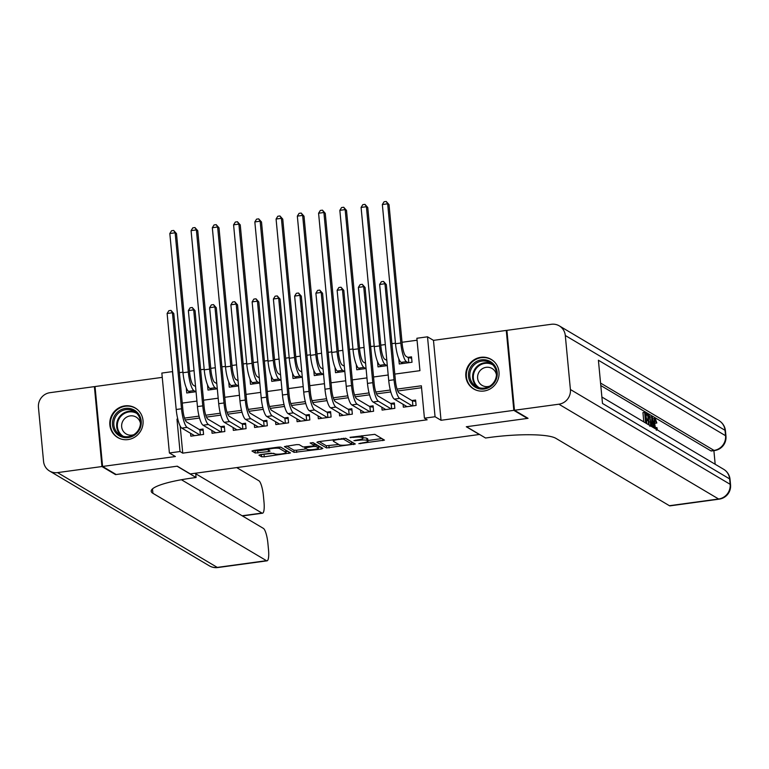 <?xml version="1.0" encoding="UTF-8"?>
<svg xmlns="http://www.w3.org/2000/svg" width="769" height="769" viewBox="0 0 769 769"><rect width="100%" height="100%" fill="white"/><g stroke="black" fill="none" stroke-linecap="round" stroke-linejoin="round"><path stroke-width="1.15" d="M358.854 443.646L384.471 440.118L374.801 434.341L350.02 437.33L353.634 437.388A6.921 1.202 174.6 0 1 362.016 437.484L362.814 437.965A6.921 1.202 174.6 0 1 363.026 438.224A6.921 1.202 174.6 0 1 357.845 439.887L353.894 440.695L358.594 440.329A6.921 1.202 174.6 0 1 366.976 440.435L367.774 440.906A6.921 1.202 174.6 0 1 367.986 441.166A6.921 1.202 174.6 0 1 362.805 442.829L358.854 443.646M128.029 439.58A17.187 16.466 -59.3 0 0 142.659 425.968A17.187 16.466 -59.3 0 0 135.209 407.954A17.187 16.466 -59.3 0 0 124.847 405.878A17.187 16.466 -59.3 0 0 110.217 419.49A17.187 16.466 -59.3 0 0 117.667 437.503A17.187 16.466 -59.3 0 0 128.029 439.58M484.009 391.008A17.187 16.466 -59.3 0 0 498.639 377.406A17.187 16.466 -59.3 0 0 491.189 359.383A17.187 16.466 -59.3 0 0 480.827 357.316A17.187 16.466 -59.3 0 0 466.206 370.918A17.187 16.466 -59.3 0 0 473.646 388.941A17.187 16.466 -59.3 0 0 484.009 391.008M260.499 454.585L258.942 455.19L261.633 456.786L264.257 456.815L290.49 452.941L280.82 447.164L278.205 447.135L253.587 450.49L251.972 451.009L255.289 453.018L268.439 451.614L270.063 451.095L268.381 450.057A5.787 1 174.6 0 1 268.208 449.836A5.787 1 174.6 0 1 273.197 448.365A5.787 1 174.6 0 1 279.541 448.538L285.866 452.287A5.787 1 174.6 0 1 286.039 452.499A5.787 1 174.6 0 1 281.05 453.979A5.787 1 174.6 0 1 274.706 453.806L271.024 453.152L260.499 454.585M180.186 426.055L182.743 453.143L180.023 451.528L169.401 452.979L161.846 373.061L172.467 371.61L175.678 403.994M527.361 417.923L527.409 418.413L466.302 426.747L479.347 434.485L190.308 473.925L177.274 466.177L116.167 474.521L102.585 466.456L175.38 456.526L169.401 452.979M527.409 418.413L513.827 410.348L506.271 330.43L433.476 340.359L427.506 336.812L435.062 416.74L424.43 418.182L421.364 385.788L397.044 389.104M433.476 340.359L441.031 420.287L513.827 410.348M441.031 420.287L435.062 416.74M182.743 453.143L427.151 419.797L424.43 418.182M326.508 447.933L355.297 444.011L345.704 438.311L318.462 441.637L316.915 442.242L326.508 447.933L326.306 445.78L338.754 444.472M321.307 449.038L294.075 452.364L284.405 446.587L296.565 444.626L299.179 444.655L303.073 446.972L312.685 446.049L314.233 445.443L310.138 442.982L313.098 442.646L322.865 448.433L321.307 449.038L321.154 447.423M162.249 377.368L95.029 386.538L102.585 466.456M506.954 330.833L506.271 330.43M403.081 404.302L403.35 407.186L416.106 405.446L415.596 400.043L411.876 400.553M381.828 407.205L382.097 410.079L394.853 408.339L394.343 402.946L390.623 403.446M360.574 410.108L360.844 412.982L373.599 411.242L373.09 405.84L369.37 406.349M339.321 413.001L339.59 415.885L352.346 414.145L351.837 408.743L348.117 409.252M318.068 415.904L318.347 418.778L331.093 417.038L330.583 411.636L326.863 412.146M296.815 418.807L297.094 421.681L309.84 419.941L309.33 414.539L305.61 415.049M275.562 421.7L275.84 424.575L288.586 422.835L288.077 417.442L284.357 417.952M254.308 424.603L254.587 427.477L267.333 425.738L266.824 420.335L263.104 420.845M233.055 427.506L233.334 430.38L246.08 428.641L245.571 423.238L241.851 423.748M211.811 430.4L212.081 433.274L224.827 431.534L224.317 426.141L220.597 426.641M421.556 387.739L397.746 390.988M390.787 391.94L376.493 393.891M369.543 394.843L355.24 396.794M348.29 397.736L333.996 399.688M327.036 400.639L312.743 402.591M305.783 403.542L291.489 405.484M284.53 406.436L270.236 408.387M263.277 409.339L248.983 411.29M242.024 412.232L227.73 414.183M220.77 415.135L206.477 417.086M199.517 418.038L185.223 419.989M190.558 433.303L190.827 436.177L203.574 434.437L203.064 429.035L199.344 429.544M417.058 340.225L402.033 342.272M395.449 343.176L391.902 343.656M385.327 344.55L380.78 345.175M374.205 346.069L370.658 346.559M364.073 347.453L359.527 348.069M352.952 348.972L349.405 349.453M342.82 350.356L338.273 350.972M331.699 351.866L328.152 352.356M321.567 353.25L317.02 353.875M310.445 354.769L306.898 355.249M300.314 356.153L295.767 356.768M289.192 357.672L285.645 358.152M279.06 359.046L274.514 359.671M267.939 360.565L264.392 361.055M257.807 361.949L253.261 362.574M246.686 363.468L243.139 363.948M236.564 364.852L232.007 365.467M225.432 366.371L221.885 366.851M215.31 367.745L210.754 368.37M204.179 369.264L200.632 369.754M194.057 370.648L189.51 371.273M182.926 372.167L179.379 372.648M398.775 358.748L399.265 363.987L412.021 362.247L411.511 356.845L407.791 357.354M377.521 361.651L378.012 366.88L387.316 365.611M356.268 364.544L356.768 369.783L366.063 368.514M335.015 367.447L335.515 372.677L344.81 371.408M313.762 370.35L314.261 375.58L323.557 374.311M292.508 373.244L293.008 378.483L302.304 377.214M271.255 376.147L271.755 381.376L281.05 380.107M250.002 379.05L250.502 384.279L259.807 383.01M228.749 381.943L229.249 387.182L238.553 385.913M207.505 384.846L207.995 390.075L217.3 388.806M186.252 387.749L186.742 392.978L196.047 391.709M394.785 374.099L419.941 370.668L416.875 338.264L427.506 336.812M177.764 419.018L176.966 419.134L180.023 451.528M390.287 390.027L375.791 392.007M369.043 392.921L354.538 394.901M347.79 395.824L333.285 397.804M326.537 398.727L312.031 400.707M305.283 401.62L290.778 403.6M284.03 404.523L269.525 406.503M262.777 407.426L248.272 409.396M241.524 410.319L227.018 412.299M220.27 413.222L205.775 415.202M199.017 416.125L184.522 418.096M182.253 403.091L196.931 401.091M203.506 400.197L218.185 398.188M224.759 397.294L239.438 395.295M246.013 394.391L260.691 392.392M267.266 391.498L281.944 389.489M288.519 388.595L303.197 386.596M309.772 385.692L324.451 383.693M331.026 382.799L345.704 380.79M352.279 379.896L366.948 377.896M373.532 376.993L388.201 374.993M177.937 419.711L176.966 419.134M367.986 441.166L367.784 439.003A6.921 1.202 174.6 0 0 367.572 438.743L367.774 440.906M362.987 437.821A6.921 1.202 174.6 0 1 366.765 438.272L367.572 438.743M363.026 438.224L362.824 436.061A6.921 1.202 174.6 0 0 362.612 435.802L362.814 437.965M367.928 440.493L381.933 438.58M319.173 441.541L326.306 445.78M351.702 442.704L352.836 442.55M350.702 444.482L351.789 444.059L343.368 439.061L338.504 439.445A6.921 1.202 174.6 0 0 333.323 441.118A6.921 1.202 174.6 0 0 333.535 441.377L339.302 444.79A6.921 1.202 174.6 0 0 347.684 444.895L350.702 444.482M351.596 442.021L351.789 444.059M345.387 438.224L351.587 441.896M320.394 446.972L318.376 447.25M306.312 448.894L296.488 450.23L296.69 452.393M286.731 445.972L293.873 450.201L296.488 450.23M314.05 443.463L312.82 442.569M307.11 449.365A5.787 1 174.6 0 0 313.464 449.538A5.787 1 174.6 0 0 318.453 448.058A5.787 1 174.6 0 0 318.27 447.846L316.049 446.52L313.425 446.491L304.822 447.962L307.11 449.365M318.453 448.058L318.251 445.905A5.787 1 174.6 0 0 318.068 445.684L318.27 447.846M314.175 444.242L318.068 445.684M286.039 452.499L285.837 450.346A5.787 1 174.6 0 0 285.655 450.125L285.866 452.287M280.512 447.068L285.655 450.125M254.299 450.394L257.702 450.894L268.17 449.461M261.2 454.489L273.879 453.316M285.962 451.672L287.962 451.393M408.81 362.68L408.339 357.672L405.917 356.239A11.016 2.518 -97.8 0 1 402.177 343.83L389.018 204.612L387.663 203.804L400.822 343.022A16.524 3.768 82.2 0 0 406.426 361.641L408.301 362.747M408.339 357.672L411.636 358.162M382.347 204.535L384.087 201.747L386.211 201.459L387.663 203.804L382.347 204.535L395.506 343.743A16.524 3.768 82.2 0 0 401.11 362.362L402.985 363.477M386.211 201.459L389.018 204.612M412.895 405.878L412.424 400.87L399.13 392.988A11.016 2.518 -97.8 0 1 395.401 380.578L386.317 284.568L384.961 283.761L394.036 379.771A16.524 3.768 82.2 0 0 399.64 398.39L412.386 405.945M379.646 284.482L381.386 281.704L383.51 281.406L384.961 283.761L379.646 284.482L388.72 380.492A16.524 3.768 82.2 0 0 394.334 399.111L407.07 406.676M412.424 400.87L415.721 401.36M383.51 281.406L386.317 284.568M474.483 362.776A14.871 14.246 120.7 0 1 494.592 365.438A14.871 14.246 120.7 0 1 491.218 386.067A14.871 14.246 120.7 0 1 471.118 383.404A14.871 14.246 120.7 0 1 474.483 362.776M490.872 385.365A13.765 13.188 -59.3 0 0 490.151 362.737A13.765 13.188 -59.3 0 0 475.377 363.795A13.765 13.188 -59.3 0 0 476.098 386.423A13.765 13.188 -59.3 0 0 490.872 385.365M496.447 374.878A9.805 9.391 -59.3 0 0 481.577 369.255A9.805 9.391 -59.3 0 0 489.766 386.134M494.131 361.632A17.072 16.36 -59.3 0 0 491.564 359.738A17.072 16.36 -59.3 0 0 473.252 361.046A17.072 16.36 -59.3 0 0 474.137 389.104A17.072 16.36 -59.3 0 0 477.03 390.441M118.503 411.338A14.871 14.246 120.7 0 1 138.603 414.001A14.871 14.246 120.7 0 1 135.238 434.629A14.871 14.246 120.7 0 1 115.139 431.967A14.871 14.246 120.7 0 1 118.503 411.338M134.892 433.927A13.765 13.188 -59.3 0 0 134.171 411.309A13.765 13.188 -59.3 0 0 119.397 412.357A13.765 13.188 -59.3 0 0 120.118 434.985A13.765 13.188 -59.3 0 0 134.892 433.927M140.467 423.44A9.805 9.391 -59.3 0 0 125.597 417.827A9.805 9.391 -59.3 0 0 133.787 434.696M138.151 410.204A17.072 16.36 -59.3 0 0 135.584 408.301A17.072 16.36 -59.3 0 0 117.263 409.608A17.072 16.36 -59.3 0 0 118.157 437.667A17.072 16.36 -59.3 0 0 121.05 439.012M652.718 419.326L653.237 418.644L655.236 418.48L656.841 422.998L654.727 423.344M650.055 416.971L652.275 416.885L654.342 428.16M643.816 421.912L642.932 412.578L644.633 412.347L646.931 413.712L647.075 415.212L645.364 415.433M715.18 464.265L713.892 450.634M719.178 499.139A13.217 13.217 0 0 0 730.55 484.797A13.217 2.297 -5.4 0 0 730.146 484.307A13.217 12.66 120.7 0 1 718.611 499.004A13.217 3.018 82.2 0 0 719.178 499.139L669.982 505.858A13.217 3.018 -97.8 0 1 669.414 505.714L718.611 499.004L558.88 404.206A13.217 12.66 -59.3 0 0 570.406 389.508L730.146 484.307L729.627 478.904L602.492 403.456L598.407 360.248L725.552 435.706A13.217 12.66 120.7 0 1 714.016 450.403A13.217 3.018 82.2 0 0 714.584 450.538L711.392 450.98A13.217 3.018 -97.8 0 1 710.835 450.836L714.016 450.403L600.57 383.077M600.8 385.538L710.835 450.836M646.825 423.7L646.546 420.749M646.335 418.538L646.037 415.347M558.88 404.206L514.461 410.262L528.043 418.326L466.514 426.718L485.537 438.003L489.151 437.513A55.08 9.564 -5.4 0 1 555.862 438.33L669.414 505.714M570.406 389.508L565.302 335.505A13.217 12.66 -59.3 0 0 559.294 325.873A13.217 12.66 -59.3 0 0 551.325 324.287L506.906 330.343L514.461 410.262M647.075 415.212L645.239 414.116L645.614 418.105L647.325 419.124L647.469 420.614L645.758 419.605L646.104 423.267M647.469 420.614L645.873 420.835M645.643 422.998L644.633 412.347M648.651 424.776L647.642 414.135L649.911 416.538L651.064 426.209M649.863 426.276L650.545 425.815L650.459 421.835L649.469 416.885L648.248 415.904L649.113 425.055M647.642 414.135L646.979 414.222M650.459 421.835L648.825 422.056M649.469 416.885L648.354 417.038M648.901 416.298L648.286 416.385M653.871 427.881L653.554 426.113L652.16 425.286L652.17 426.872M651.699 426.584L651.756 416.577M652.16 420.489L652.16 423.873L653.275 424.536L652.15 418.221L652.16 420.489M653.554 426.113L652.17 426.305M656.313 430.256L656.918 427.554L655.284 427.775M656.418 423.113L655.351 419.961C654.679 419.932 654.506 421.412 654.813 424.401L655.563 428.881M655.025 428.564L654.352 424.142L653.621 424.238M654.352 424.142C653.996 420.172 654.284 418.288 655.236 418.48M656.918 427.554L657.408 429.977M115.485 474.108L115.533 474.608L177.062 466.216L196.076 477.501L192.461 477.991A55.08 9.564 174.6 0 0 151.214 491.237A55.08 9.564 174.6 0 0 152.916 493.304L266.468 560.688A13.217 3.018 82.2 0 0 267.026 560.832A13.217 3.018 82.2 0 0 268.506 549.662L267.9 543.299A13.217 3.018 82.2 0 0 263.411 528.399L181.407 479.731M195.672 473.195L196.076 477.501M101.95 466.543L94.395 386.624L49.975 392.68A13.217 12.66 -59.3 0 0 38.45 407.387L43.554 461.381A13.217 12.66 -59.3 0 0 49.562 471.013A13.217 12.66 -59.3 0 0 57.531 472.608L101.95 466.543L115.533 474.608M94.395 386.624L95.077 387.028M195.72 473.752L261.96 513.067A13.217 3.018 82.2 0 0 262.527 513.202A13.217 3.018 82.2 0 0 263.998 502.042L263.392 495.669A13.217 3.018 82.2 0 0 258.913 480.769L236.708 467.59M386.826 360.421L384.663 359.133A11.016 2.518 -97.8 0 1 380.924 346.723L367.765 207.515L366.409 206.707L379.569 345.915A16.524 3.768 82.2 0 0 385.173 364.535L387.047 365.65M361.094 207.428L362.833 204.65L364.958 204.362L366.409 206.707L361.094 207.428L374.253 346.646A16.524 3.768 82.2 0 0 379.857 365.265L381.732 366.371M364.958 204.362L367.765 207.515M365.573 363.324L363.41 362.036A11.016 2.518 -97.8 0 1 359.671 349.626L346.511 210.418L345.156 209.61L358.316 348.818A16.524 3.768 82.2 0 0 363.92 367.438L365.794 368.553M339.84 210.331L341.58 207.543L343.705 207.255L345.156 209.61L339.84 210.331L353 349.539A16.524 3.768 82.2 0 0 358.604 368.159L360.478 369.274M343.705 207.255L346.511 210.418M344.32 366.217L342.157 364.939A11.016 2.518 -97.8 0 1 338.418 352.519L325.258 213.311L323.903 212.504L337.062 351.721A16.524 3.768 82.2 0 0 342.666 370.341L344.541 371.446M318.587 213.234L320.327 210.446L322.451 210.158L323.903 212.504L318.587 213.234L331.747 352.442A16.524 3.768 82.2 0 0 337.36 371.062L339.235 372.177M322.451 210.158L325.258 213.311M323.067 369.12L320.904 367.832A11.016 2.518 -97.8 0 1 317.164 355.422L304.005 216.214L302.65 215.407L315.809 354.615A16.524 3.768 82.2 0 0 321.413 373.234L323.288 374.349M297.334 216.127L299.074 213.349L301.198 213.061L302.65 215.407L297.334 216.127L310.493 355.345A16.524 3.768 82.2 0 0 316.107 373.965L317.982 375.07M301.198 213.061L304.005 216.214M391.642 408.781L391.171 403.773L377.877 395.891A11.016 2.518 -97.8 0 1 374.147 383.471L365.064 287.462L363.708 286.654L372.782 382.674A16.524 3.768 82.2 0 0 378.396 401.283L391.133 408.848M358.392 287.385L360.132 284.597L362.257 284.309L363.708 286.654L358.392 287.385L367.476 383.395A16.524 3.768 82.2 0 0 373.08 402.014L385.817 409.579M391.171 403.773L394.468 404.254M362.257 284.309L365.064 287.462M370.389 411.675L369.918 406.676L356.624 398.784A11.016 2.518 -97.8 0 1 352.894 386.374L343.81 290.365L342.455 289.557L351.529 385.567A16.524 3.768 82.2 0 0 357.143 404.186L369.879 411.751M337.139 290.278L338.879 287.5L341.003 287.212L342.455 289.557L337.139 290.278L346.223 386.298A16.524 3.768 82.2 0 0 351.827 404.917L364.564 412.472M369.918 406.676L373.215 407.157M341.003 287.212L343.81 290.365M349.136 414.578L348.665 409.569L335.38 401.687A11.016 2.518 -97.8 0 1 331.641 389.277L322.567 293.268L321.202 292.46L330.276 388.47A16.524 3.768 82.2 0 0 335.89 407.089L348.626 414.645M315.896 293.181L317.626 290.394L319.75 290.105L321.202 292.46L315.896 293.181L324.97 389.191A16.524 3.768 82.2 0 0 330.574 407.81L343.31 415.375M348.665 409.569L351.962 410.06M319.75 290.105L322.567 293.268M327.882 417.48L327.411 412.472L314.127 404.59A11.016 2.518 -97.8 0 1 310.388 392.171L301.313 296.161L299.948 295.354L309.023 391.363A16.524 3.768 82.2 0 0 314.636 409.983L327.373 417.548M294.642 296.084L296.373 293.297L298.497 293.008L299.948 295.354L294.642 296.084L303.717 392.094A16.524 3.768 82.2 0 0 309.321 410.713L322.057 418.269M327.411 412.472L330.708 412.953M298.497 293.008L301.313 296.161M301.813 372.023L299.65 370.735A11.016 2.518 -97.8 0 1 295.911 358.325L282.752 219.107L281.396 218.309L294.556 357.518A16.524 3.768 82.2 0 0 300.16 376.137L302.034 377.252M276.081 219.03L277.82 216.243L279.945 215.954L281.396 218.309L276.081 219.03L289.24 358.239A16.524 3.768 82.2 0 0 294.854 376.858L296.728 377.973M279.945 215.954L282.752 219.107M306.629 420.374L306.158 415.375L292.874 407.483A11.016 2.518 -97.8 0 1 289.134 395.074L280.06 299.064L278.695 298.257L287.779 394.266A16.524 3.768 82.2 0 0 293.383 412.886L306.12 420.451M273.389 298.978L275.119 296.2L277.244 295.911L278.695 298.257L273.389 298.978L282.463 394.997A16.524 3.768 82.2 0 0 288.067 413.607L300.804 421.172M306.158 415.375L309.455 415.856M277.244 295.911L280.06 299.064M280.56 374.916L278.397 373.638A11.016 2.518 -97.8 0 1 274.668 361.219L261.508 222.01L260.143 221.203L273.303 360.421A16.524 3.768 82.2 0 0 278.907 379.03L280.781 380.146M254.837 221.933L256.567 219.146L258.692 218.857L260.143 221.203L254.837 221.933L267.997 361.142A16.524 3.768 82.2 0 0 273.601 379.761L275.475 380.876M258.692 218.857L261.508 222.01M285.376 423.277L284.905 418.269L271.62 410.386A11.016 2.518 -97.8 0 1 267.881 397.977L258.807 301.957L257.442 301.16L266.526 397.169A16.524 3.768 82.2 0 0 272.13 415.789L284.866 423.344M252.136 301.881L253.866 299.093L255.99 298.805L257.442 301.16L252.136 301.881L261.21 397.89A16.524 3.768 82.2 0 0 266.814 416.51L279.56 424.075M284.905 418.269L288.202 418.749M255.99 298.805L258.807 301.957M259.307 377.819L257.144 376.531A11.016 2.518 -97.8 0 1 253.414 364.122L240.255 224.913L238.89 224.106L252.049 363.314A16.524 3.768 82.2 0 0 257.663 381.933L259.538 383.049M233.584 224.827L235.314 222.049L237.438 221.751L238.89 224.106L233.584 224.827L246.743 364.045A16.524 3.768 82.2 0 0 252.347 382.654L254.222 383.769M237.438 221.751L240.255 224.913M264.123 426.18L263.652 421.172L250.367 413.289A11.016 2.518 -97.8 0 1 246.628 400.87L237.554 304.86L236.198 304.053L245.273 400.063A16.524 3.768 82.2 0 0 250.877 418.682L263.613 426.247M230.883 304.784L232.613 301.996L234.737 301.708L236.198 304.053L230.883 304.784L239.957 400.793A16.524 3.768 82.2 0 0 245.561 419.413L258.307 426.968M263.652 421.172L266.949 421.652M234.737 301.708L237.554 304.86M238.063 380.713L235.891 379.434A11.016 2.518 -97.8 0 1 232.161 367.024L219.002 227.807L217.637 226.999L230.796 366.217A16.524 3.768 82.2 0 0 236.41 384.836L238.284 385.942M212.331 227.73L214.061 224.942L216.185 224.654L217.637 226.999L212.331 227.73L225.49 366.938A16.524 3.768 82.2 0 0 231.094 385.557L232.969 386.672M216.185 224.654L219.002 227.807M242.869 429.073L242.398 424.075L229.114 416.183A11.016 2.518 -97.8 0 1 225.375 403.773L216.3 307.763L214.945 306.956L224.019 402.966A16.524 3.768 82.2 0 0 229.623 421.585L242.36 429.15M209.629 307.677L211.36 304.899L213.494 304.611L214.945 306.956L209.629 307.677L218.704 403.687A16.524 3.768 82.2 0 0 224.308 422.306L237.054 429.871M242.398 424.075L245.696 424.555M213.494 304.611L216.3 307.763M216.81 383.616L214.647 382.337A11.016 2.518 -97.8 0 1 210.908 369.918L197.748 230.71L196.383 229.902L209.543 369.11A16.524 3.768 82.2 0 0 215.157 387.73L217.031 388.845M191.077 230.633L192.808 227.845L194.932 227.557L196.383 229.902L191.077 230.633L204.237 369.841A16.524 3.768 82.2 0 0 209.841 388.46L211.715 389.566M194.932 227.557L197.748 230.71M221.616 431.976L221.145 426.968L207.861 419.086A11.016 2.518 -97.8 0 1 204.121 406.676L195.047 310.657L193.692 309.849L202.766 405.869A16.524 3.768 82.2 0 0 208.37 424.488L221.107 432.043M188.376 310.58L190.116 307.792L192.24 307.504L193.692 309.849L188.376 310.58L197.45 406.59A16.524 3.768 82.2 0 0 203.054 425.209L215.801 432.774M221.145 426.968L224.442 427.449M192.24 307.504L195.047 310.657M195.557 386.519L193.394 385.231A11.016 2.518 -97.8 0 1 189.655 372.821L176.495 233.613L175.14 232.805L188.299 372.013A16.524 3.768 82.2 0 0 193.903 390.633L195.778 391.748M169.824 233.526L171.554 230.748L173.679 230.45L175.14 232.805L169.824 233.526L182.984 372.734A16.524 3.768 82.2 0 0 188.588 391.354L190.462 392.469M173.679 230.45L176.495 233.613M200.373 434.879L199.892 429.871L186.607 421.979A11.016 2.518 -97.8 0 1 182.868 409.569L173.794 313.56L172.439 312.752L181.513 408.762A16.524 3.768 82.2 0 0 187.117 427.381L199.863 434.946M167.123 313.483L168.863 310.695L170.987 310.407L172.439 312.752L167.123 313.483L176.197 409.493A16.524 3.768 82.2 0 0 181.801 428.112L194.547 435.667M199.892 429.871L203.189 430.352M170.987 310.407L173.794 313.56M360.632 443.127L360.68 443.665M350.712 437.234L350.76 437.772M355.672 440.185L355.72 440.724M366.765 438.272L366.976 440.435M358.537 439.781L358.594 440.329M361.843 435.715L362.016 437.484M353.577 436.85L353.634 437.388M382.693 439.022L382.847 440.637M353.596 443.002L353.75 444.607M328.93 445.809L329.132 447.971M343.291 438.253L343.368 439.061M341.484 438.493L341.532 439.032M338.456 438.907L338.504 439.445M293.873 450.201L294.075 452.364M314.031 443.29L314.233 445.443M315.848 444.367L316.049 446.52M313.377 445.924L313.425 446.491M306.389 446.904L306.437 447.443M279.397 447.029L279.541 448.538M268.285 449.99L268.439 451.614M257.702 450.894L257.903 453.056M255.087 450.865L255.289 453.018M288.721 451.845L288.865 453.46M264.046 454.662L264.257 456.815M261.431 454.623L261.633 456.786M406.426 361.641L401.11 362.362M400.822 343.022L395.506 343.743M399.64 398.39L394.334 399.111M394.036 379.771L388.72 380.492M477.568 387.172A13.765 13.188 120.7 0 1 478.212 365.477A13.765 13.188 120.7 0 1 491.516 363.67M492.814 364.842A13.313 12.756 -59.3 0 0 478.731 365.986A13.313 12.756 -59.3 0 0 479.222 387.749M121.589 435.735A13.765 13.188 120.7 0 1 122.233 414.039A13.765 13.188 120.7 0 1 135.536 412.242M136.824 413.414A13.313 12.756 -59.3 0 0 122.752 414.558A13.313 12.756 -59.3 0 0 123.242 436.311M714.584 450.538A13.217 13.217 0 0 0 725.955 436.206A13.217 2.297 -5.4 0 0 725.552 435.706L725.032 430.304L565.302 335.505M719.034 420.681A13.217 12.66 120.7 0 1 725.032 430.304A13.217 2.297 174.6 0 1 725.446 430.803A13.217 13.217 0 0 0 719.034 420.681L559.294 325.873M723.629 469.273A13.217 12.66 120.7 0 1 729.627 478.904A13.217 2.297 174.6 0 1 730.041 479.404A13.217 13.217 0 0 0 723.629 469.273L601.887 397.025M652.641 420.941L652.16 421.008M152.493 488.882L152.916 493.304M57.531 472.608L217.271 567.407L266.468 560.688M242.129 515.768L261.96 513.067M217.271 567.407A13.217 12.66 120.7 0 1 209.293 565.811A13.217 13.217 0 0 0 217.829 567.541A13.217 3.018 -97.8 0 1 217.271 567.407M385.173 364.535L379.857 365.265M379.569 345.915L374.253 346.646M363.92 367.438L358.604 368.159M358.316 348.818L353 349.539M342.666 370.341L337.36 371.062M337.062 351.721L331.747 352.442M321.413 373.234L316.107 373.965M315.809 354.615L310.493 355.345M378.396 401.283L373.08 402.014M372.782 382.674L367.476 383.395M357.143 404.186L351.827 404.917M351.529 385.567L346.223 386.298M335.89 407.089L330.574 407.81M330.276 388.47L324.97 389.191M314.636 409.983L309.321 410.713M309.023 391.363L303.717 392.094M300.16 376.137L294.854 376.858M294.556 357.518L289.24 358.239M293.383 412.886L288.067 413.607M287.779 394.266L282.463 394.997M278.907 379.03L273.601 379.761M273.303 360.421L267.997 361.142M272.13 415.789L266.814 416.51M266.526 397.169L261.21 397.89M257.663 381.933L252.347 382.654M252.049 363.314L246.743 364.045M250.877 418.682L245.561 419.413M245.273 400.063L239.957 400.793M236.41 384.836L231.094 385.557M230.796 366.217L225.49 366.938M229.623 421.585L224.308 422.306M224.019 402.966L218.704 403.687M215.157 387.73L209.841 388.46M209.543 369.11L204.237 369.841M208.37 424.488L203.054 425.209M202.766 405.869L197.45 406.59M193.903 390.633L188.588 391.354M188.299 372.013L182.984 372.734M187.117 427.381L181.801 428.112M181.513 408.762L176.197 409.493M351.635 441.954L351.837 444.117M333.188 439.628L333.323 441.118M314.098 443.367L314.3 445.53M304.735 447.097L304.822 447.962M268.073 448.51L268.208 449.836M474.137 389.104L475.309 389.796M491.564 359.738L492.737 360.43M118.157 437.667L119.32 438.359M135.584 408.301L136.747 408.993M725.955 436.206L725.446 430.803M730.55 484.797L730.041 479.404M242.427 515.941L262.527 513.202M49.562 471.013L209.293 565.811M217.829 567.541L267.026 560.832"/></g></svg>
